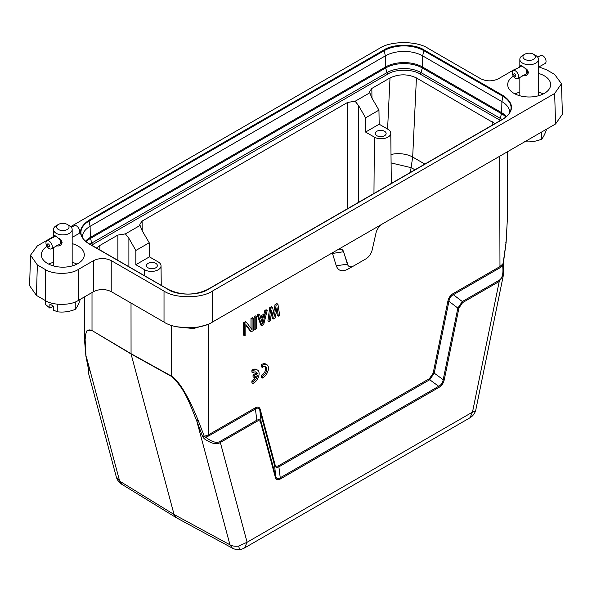 <?xml version="1.0" encoding="UTF-8"?>
<svg xmlns="http://www.w3.org/2000/svg" width="592" height="592" viewBox="0 0 592 592"><rect width="100%" height="100%" fill="white"/><g stroke="black" fill="none" stroke-linecap="round" stroke-linejoin="round"><path stroke-width="0.89" d="M351.596 267.029L347.985 269.116C342.176 272.076 338.269 270.973 336.271 265.815L332.489 253.457L331.564 253.198M503.045 263.181L502.66 265.741L499.974 267.791L453.354 294.705C450.875 295.948 449.402 298.146 448.936 301.291L434.232 373.152L429.725 379.746L279.069 466.725C276.693 467.761 275.191 467.295 274.562 465.334L259.851 410.456C259.155 407.977 257.675 407.488 255.411 408.991L255.1 407.932C257.794 406.43 259.525 406.985 260.28 409.597L274.991 464.483C275.532 466.333 276.782 466.718 278.743 465.645L429.4 378.658L433.159 373.167L447.863 301.306C448.618 297.813 450.342 295.267 453.043 293.647L499.663 266.733L503.074 263.817L506.042 242.661L507.411 218.263L507.411 151.774M273.689 312.828L275.036 304.599L276.819 303.57L277.922 304.207L279.705 315.373L278.366 316.143L277.026 307.574L275.25 317.941L273.467 318.97L271.684 310.659L270.344 320.775L269.012 321.545L270.796 308.321L272.572 307.292L274.355 316.121L276.138 305.235L275.036 304.599M278.366 316.143L277.263 315.506L276.508 310.63M273.467 318.97L272.364 318.333L271.314 313.442M269.012 321.545L267.91 320.908L269.693 307.685L271.476 306.656L272.572 307.292M260.783 325.023L257.217 314.892L258.556 314.115L259.659 314.752L260.547 317.349L265.001 314.781L265.889 311.155L267.229 310.378L263.662 324.631L261.886 325.659L260.783 325.023M260.184 316.291L263.899 314.145L264.794 310.519L266.126 309.749L267.229 310.378M255.196 329.515L254.101 328.886L254.101 316.69L255.433 315.921L256.536 316.557L256.536 328.745L255.196 329.515L255.196 317.327L254.101 316.69M250.978 328.294L250.978 318.489L252.318 317.719L253.42 318.355L253.42 330.543L251.415 331.705L245.843 324.542L245.843 334.917L244.511 335.694L244.511 323.498L246.509 322.344L252.081 329.759L252.081 319.125L250.978 318.489M251.415 331.705L250.312 331.069L245.843 325.319M244.511 335.694L243.408 335.057L243.408 322.862L245.414 321.708L246.509 322.344M255.818 376.49A5.432 3.138 -60 0 1 251.903 380.915L251.903 382.832L253.006 383.468L253.946 382.95A7.777 4.492 120 0 0 258.748 376.09A7.777 4.492 120 0 0 257.498 370.067A7.777 4.492 120 0 0 253.006 370.844L251.903 370.207L251.903 372.146L253.006 372.782A5.432 3.138 -60 0 1 256.306 372.124A5.432 3.138 -60 0 1 257.335 373.693L256.24 373.056L253.043 374.899L253.043 376.823L254.146 377.459L257.342 375.609A5.432 3.138 -60 0 1 253.006 381.551L251.903 380.915M255.7 371.902A5.432 3.138 -60 0 1 256.24 373.056M257.498 370.067L256.395 369.438A7.777 4.492 120 0 0 251.903 370.207M266.822 364.672L265.727 364.036A7.777 4.492 120 0 0 261.235 364.805L261.235 366.744L262.337 367.38L263.085 366.907A5.432 3.138 -60 0 1 265.63 366.729A5.432 3.138 -60 0 1 266.348 371.458A5.432 3.138 -60 0 1 262.337 376.149L261.235 375.513L261.235 377.43L262.337 378.066L263.27 377.555A7.777 4.492 120 0 0 268.08 370.688A7.777 4.492 120 0 0 266.822 364.672A7.777 4.492 120 0 0 262.337 365.442L261.235 364.805M265.031 366.507A5.432 3.138 -60 0 1 265.053 371.325A5.432 3.138 -60 0 1 261.235 375.513M533.57 54.249A6.223 3.589 180 0 1 533.473 59.385A6.223 3.589 180 0 1 524.727 59.296A6.223 3.589 180 0 1 524.771 54.249A6.223 3.589 180 0 1 524.867 54.19A6.223 3.589 180 0 1 533.57 54.249L535.767 55.515A9.331 5.387 180 0 1 535.915 55.604A9.331 5.387 180 0 1 538.505 59.326A9.331 5.387 180 0 1 535.619 63.218A9.331 5.387 180 0 1 522.425 63.055A9.331 5.387 180 0 1 519.835 59.326A9.331 5.387 180 0 1 522.573 55.515A9.331 5.387 180 0 1 522.721 55.433M519.843 67.251C519.495 64.965 520.361 64.624 522.425 66.23L527.583 70.315L528.449 72.446C527.435 75.487 525.43 76.464 522.425 75.369M527.872 71.188L527.872 71.95L526.71 72.461A4.588 2.59 -118.9 0 0 526.71 71.699L527.812 71.092L526.813 71.765A4.743 2.679 61.1 0 1 526.813 72.527M527.694 70.685L527.812 71.092M526.451 70.418L527.324 70.011L527.738 70.737L526.651 71.262A4.588 2.59 -118.9 0 0 526.451 70.418L527.287 69.952M525.252 74.37L525.504 74.466A4.743 2.679 61.1 0 0 525.733 74.385L526.31 73.889M526.998 73.504L525.918 74.104A4.588 2.59 -118.9 0 0 526.295 73.719L526.991 73.334L526.384 73.845A4.743 2.679 61.1 0 1 525.999 74.229M527.738 72.394L526.451 73.445A4.588 2.59 -118.9 0 0 526.651 72.838L527.694 72.261L526.754 72.942A4.743 2.679 61.1 0 1 526.554 73.541M527.812 71.854L527.694 72.261M522.151 66.067L521.182 66.245M538.505 67.162L545.099 63.514A4.588 2.59 -118.9 0 0 545.817 59.859A4.588 2.59 -118.9 0 0 542.886 55.752A4.588 2.59 -118.9 0 0 540.666 55.485L537.691 57.128M525.918 69.109L525.999 69.086A4.743 2.679 61.1 0 1 526.384 69.93L526.295 69.952A4.588 2.59 -118.9 0 0 525.918 69.109L526.229 68.931M525.814 68.583L525.666 68.665A4.588 2.59 -118.9 0 0 525.4 68.25M515.462 70.899A4.588 2.59 61.1 0 1 518.4 75.006A4.588 2.59 61.1 0 1 517.674 78.662A4.588 2.59 61.1 0 1 515.462 78.396A4.588 2.59 61.1 0 1 512.524 74.289A4.588 2.59 61.1 0 1 513.242 70.633A4.588 2.59 61.1 0 1 515.462 70.899M526.961 69.612L526.384 69.93M526.554 70.441A4.743 2.679 61.1 0 1 526.754 71.284M521.855 65.986A4.588 2.59 -118.9 0 0 521.434 66.112L521.374 65.971A4.743 2.679 61.1 0 1 521.604 65.89M514.781 73.815A1.48 0.836 61.1 0 1 515.81 75.635A1.48 0.836 61.1 0 1 514.781 76.227A1.48 0.836 61.1 0 1 513.76 74.407A1.48 0.836 61.1 0 1 514.781 73.815M67.229 224.427A6.223 3.589 180 0 1 67.133 229.563A6.223 3.589 180 0 1 58.379 229.481A6.223 3.589 180 0 1 58.43 224.427A6.223 3.589 180 0 1 58.527 224.368A6.223 3.589 180 0 1 67.229 224.427L69.427 225.7A9.331 5.387 180 0 1 69.575 225.781A9.331 5.387 180 0 1 72.165 229.511A9.331 5.387 180 0 1 69.279 233.403A9.331 5.387 180 0 1 56.085 233.233A9.331 5.387 180 0 1 53.495 229.511A9.331 5.387 180 0 1 56.233 225.7A9.331 5.387 180 0 1 56.381 225.611M53.502 237.436C53.154 235.142 54.013 234.802 56.085 236.408L61.242 240.493L62.108 242.624C61.094 245.665 59.089 246.642 56.085 245.554M61.524 241.366L61.524 242.128L60.362 242.646A4.588 2.59 -118.9 0 0 60.362 241.884L61.464 241.27L60.473 241.95A4.743 2.679 61.1 0 1 60.473 242.713M61.353 240.863L61.464 241.27M60.998 240.189L61.398 240.914L60.31 241.44A4.588 2.59 -118.9 0 0 60.11 240.596L60.946 240.137M58.911 244.548L59.163 244.651A4.743 2.679 61.1 0 0 59.385 244.57L59.97 244.067M60.658 243.682L59.57 244.281A4.588 2.59 -118.9 0 0 59.955 243.897L60.65 243.512L60.036 244.022A4.743 2.679 61.1 0 1 59.659 244.415M61.398 242.572L60.11 243.623A4.588 2.59 -118.9 0 0 60.31 243.016L61.353 242.446L60.414 243.12A4.743 2.679 61.1 0 1 60.214 243.726M61.464 242.032L61.353 242.446M55.507 236.171A4.588 2.59 -118.9 0 0 55.093 236.289L56.107 236.423M72.165 237.34L78.758 233.699A4.588 2.59 -118.9 0 0 79.476 230.036A4.588 2.59 -118.9 0 0 76.538 225.937A4.588 2.59 -118.9 0 0 74.326 225.663L71.351 227.306M59.57 239.286L59.659 239.264A4.743 2.679 61.1 0 1 60.036 240.108L59.955 240.13A4.588 2.59 -118.9 0 0 59.57 239.286L59.888 239.109M59.281 238.606A4.743 2.679 61.1 0 1 59.385 238.776L59.326 238.842A4.588 2.59 -118.9 0 0 59.059 238.428M49.114 241.085A4.588 2.59 61.1 0 1 52.052 245.184A4.588 2.59 61.1 0 1 51.334 248.847A4.588 2.59 61.1 0 1 49.114 248.573A4.588 2.59 61.1 0 1 46.183 244.474A4.588 2.59 61.1 0 1 46.901 240.811A4.588 2.59 61.1 0 1 49.114 241.085M60.621 239.79L60.036 240.108M60.11 240.596L60.983 240.189M60.214 240.618A4.743 2.679 61.1 0 1 60.414 241.462M54.397 236.674A4.743 2.679 61.1 0 1 54.76 236.304L54.841 236.423M48.44 243.993A1.48 0.836 61.1 0 1 49.462 245.821A1.48 0.836 61.1 0 1 48.44 246.405A1.48 0.836 61.1 0 1 47.419 244.585A1.48 0.836 61.1 0 1 48.44 243.993M53.31 306.434L49.869 308.099L49.869 304.022L53.31 306.094L53.31 310.171L57.794 311.843C63.699 312.509 69.508 311.688 75.243 309.379C76.945 307.514 78.625 304.199 80.275 299.426L80.275 299.315M45.384 300.588L45.384 304.347L49.869 308.099M75.243 301.957L75.243 309.379M57.794 311.843L57.794 304.273M494.912 123.617L416.428 77.929C407.629 73.822 398.83 73.822 390.017 77.944L371.828 88.445L369.549 91.686L369.815 92.789L355.141 101.254L347.63 102.416L142.087 221.09L139.808 224.324L140.075 225.426L125.4 233.892L117.889 235.054L99.693 245.562L96.518 248.004M378.954 110.119L379.169 124.216L387.967 129.293A9.605 5.543 180 0 1 390.779 133.185A9.605 5.543 180 0 1 384.874 138.336A9.605 5.543 180 0 1 374.381 137.137L365.582 132.06L365.582 117.838L378.954 110.119L371.872 97.998L369.815 92.789M125.4 233.892L128.886 238.287L128.886 266.689M140.075 225.426L142.132 230.643L149.214 242.764L135.842 250.483L128.886 238.287M355.141 101.254L358.626 105.65L358.626 202.301M365.582 117.838L358.626 105.65M416.428 77.929L412.676 157.05L410.397 172.413M135.842 264.698L149.428 256.854L158.227 261.938A9.605 5.543 180 0 1 161.039 265.823A9.605 5.543 180 0 1 155.134 270.973A9.605 5.543 180 0 1 144.64 269.774L135.842 264.698L135.842 250.483M149.428 256.854L149.214 242.764M365.582 132.06L379.169 124.216M376.838 135.716A5.446 3.145 180 0 1 375.247 133.518A5.446 3.145 180 0 1 378.591 130.595A5.446 3.145 180 0 1 384.541 131.276A5.446 3.145 180 0 1 386.132 133.518A5.446 3.145 180 0 1 382.758 136.404A5.446 3.145 180 0 1 376.838 135.716M148.067 267.799A5.446 3.145 180 0 1 146.476 265.593A5.446 3.145 180 0 1 149.82 262.678A5.446 3.145 180 0 1 155.77 263.351A5.446 3.145 180 0 1 157.361 265.593A5.446 3.145 180 0 1 153.987 268.487A5.446 3.145 180 0 1 148.067 267.799M82.369 237.533A26.44 15.266 180 0 1 82.362 237.37A26.44 15.266 180 0 1 90.102 226.329L385.311 55.9A26.44 15.266 180 0 1 422.703 55.9L501.898 101.617A26.44 15.266 180 0 1 509.638 112.65A26.44 15.266 180 0 1 509.631 112.813M53.495 236.571L37.348 245.895L30.525 255.182L37.348 264.935L45.236 269.486C52.658 274.629 70.796 274.629 78.225 269.486L93.625 260.598C99.493 257.86 105.354 257.86 111.222 260.598L164.021 291.079C174.914 298.62 201.517 298.62 212.41 291.079L554.652 93.492L561.475 83.731L554.652 74.444L546.764 69.893L538.957 66.911M518.215 67.88L513.775 69.893L498.375 78.78C492.507 81.526 486.646 81.526 480.778 78.78L427.979 48.3C417.086 40.767 390.483 40.767 379.59 48.3L70.714 226.625M538.505 73.438A21.467 12.395 180 0 1 550.634 84.678A21.467 12.395 180 0 1 544.351 93.366A21.467 12.395 180 0 1 521.019 96.067A21.467 12.395 180 0 1 507.707 84.678A21.467 12.395 180 0 1 513.375 76.213M72.165 243.623A21.467 12.395 180 0 1 84.293 254.856A21.467 12.395 180 0 1 78.003 263.544A21.467 12.395 180 0 1 54.679 266.245A21.467 12.395 180 0 1 41.366 254.856A21.467 12.395 180 0 1 47.027 246.39M30.525 255.182L29.6 285.662L36.43 295.415L45.236 300.499C52.658 305.642 70.796 305.642 78.225 300.499L93.625 291.612L93.625 260.598M111.222 260.598L111.222 291.612L164.021 322.092C174.914 329.626 201.517 329.626 212.41 322.092L555.57 123.972L562.4 114.212L561.475 83.731M111.222 291.612C105.354 288.866 99.493 288.866 93.625 291.612M76.923 264.128A21.268 12.277 0 0 0 72.165 262.286M53.495 262.286A21.268 12.277 0 0 0 48.736 264.128M543.264 93.95A21.268 12.277 0 0 0 538.505 92.108M519.835 92.108A21.268 12.277 0 0 0 515.077 93.95M382.299 224.005A9.331 5.387 120 0 0 375.979 233.085L372.205 249.809A9.331 5.387 -60 0 1 365.878 258.889L353.705 265.919A9.331 5.387 -60 0 1 349.036 266.378A9.331 5.387 -60 0 1 347.386 264.136L343.604 251.778A9.331 5.387 120 0 0 341.954 249.535A9.331 5.387 120 0 0 337.285 249.994M176.779 326.747L193.355 328.582L208.48 324.261L210.256 323.232M343.604 251.778L341.836 249.535L340.215 249.099M332.489 253.457L343.515 251.726L348.2 265.682M84.589 296.829L84.589 340.896L86.417 331.017L92.012 330.247L92.012 292.544M85.958 355.607L85.115 339.49C85.722 334.968 85.433 327.783 92.049 330.551L131.061 353.979L131.017 303.037M92.049 330.551L131.017 353.676L171.414 376.09C176.246 379.354 181.137 385.547 186.088 394.657C189.84 401.213 193.873 409.797 198.187 420.401L204.292 436.319L208.48 434.846L208.48 324.261M88.711 370.577L86.358 356.821L119.658 481.126L121.76 484.249M255.1 407.932L208.48 434.846L208.791 435.904L205.676 437.199L204.292 436.319L202.627 436.622L204.21 438.716L205.676 437.199C211.929 442.024 216.724 443.43 220.054 441.417L256.647 420.29C258.985 419.262 260.465 419.728 261.087 421.689L260.658 422.54C260.117 420.697 258.889 420.305 256.958 421.349L220.357 442.476C216.672 444.925 211.292 443.674 204.21 438.716M198.187 420.401L196.648 420.498L202.627 436.622M243.408 322.862L244.511 323.498M252.081 319.125L253.42 318.355M255.196 317.327L256.536 316.557M264.794 310.519L265.889 311.155M263.899 314.145L265.001 314.781M257.217 314.892L258.319 315.529L259.659 314.752M261.886 325.659L258.319 315.529M269.693 307.685L270.796 308.321M276.138 305.235L277.922 304.207M447.863 301.306L448.936 301.291L457.853 308.084L462.322 301.543L453.354 294.705L453.043 293.647M278.743 465.645L280.245 477.766L438.694 386.287C441.195 384.978 442.698 382.78 443.201 379.694L434.232 373.152L433.159 373.167M503.622 273.815L503.437 274.895L499.226 281.474L498.915 280.416L462.322 301.543L462.626 302.601L458.926 308.069L457.853 308.084L443.201 379.694L444.274 379.679C443.519 383.157 441.765 385.718 439.012 387.368L438.694 386.287L429.725 379.746L429.4 378.658M260.28 409.597L259.844 410.456L261.087 421.689L275.739 476.375L274.562 465.334L274.991 464.483M506.042 242.661L505.642 242.098L506.042 242.661M171.414 325.334L171.451 376.394L131.061 353.979L174.07 514.5L119.658 481.126L116.298 476.9L88.208 372.102L88.785 372.072L88.955 370.999M88.748 370.688L88.785 372.072M176.483 517.815L232.367 548.118L229.955 544.803A12.447 8.799 -15 0 0 238.62 546.083L247.101 542.257L220.054 441.417M264.779 315.943L262.774 324.105L260.769 318.259L264.779 315.943M498.915 280.416C502.319 278.543 503.57 273.652 502.66 265.741L503.215 266.089M280.253 477.759C277.959 479.224 276.457 478.758 275.746 476.375L275.31 477.226L260.658 422.54M462.626 302.601L499.226 281.474L472.49 412.128A12.447 5.076 11.6 0 0 475.879 409.546L503.437 274.88M176.446 517.793L174.07 514.5L229.955 544.803L196.648 420.498C190.646 406.911 185.992 389.462 171.451 376.394M280.245 477.766L280.571 478.847C277.826 480.378 276.079 479.838 275.31 477.226M263.314 316.794L262.041 321.974M208.791 435.904L255.411 408.991L256.958 421.349M546.616 129.137L546.616 129.248C544.966 134.021 543.286 137.337 541.584 139.201L541.584 132.046M524.142 141.658C530.04 142.332 535.856 141.51 541.584 139.201M253.006 381.551L253.006 383.468M253.006 370.844L253.006 372.782M257.335 373.693L254.146 375.535L253.043 374.899M254.146 375.535L254.146 377.459M262.337 365.442L262.337 367.38M262.337 376.149L262.337 378.066M499.974 267.791L499.663 156.244M527.901 71.565L528.449 72.446M61.561 241.743L62.108 242.624M91.619 245.169L388.034 73.978C395.219 69.005 412.794 69.005 419.98 73.978L500.381 120.457M371.828 88.445L371.968 98.168M390.017 77.944L387.59 129.078M424.841 164.073L412.676 157.05A18.663 9.953 2.7 0 0 391.009 154.497M492.329 121.752L492.115 125.23M99.693 245.562L99.989 250.002M117.889 235.054L117.889 260.339M142.087 221.09L142.235 230.806M347.63 102.416L347.63 208.65M499.167 119.702A1.554 0.895 120 0 0 500.188 118.311A24.035 13.875 180 0 1 502.031 119.503M419.98 73.978A1.554 0.895 120 0 0 421.001 72.594L500.188 118.311L501.528 113.686A25.922 14.963 180 0 1 505.864 117.009M388.034 73.978A1.554 0.895 60 0 1 387.013 72.594A24.035 13.875 180 0 1 421.001 72.594L422.333 67.969L501.528 113.686A3.108 1.798 120 0 0 501.683 112.709A26.144 15.096 180 0 1 506.471 116.506M92.833 244.415A1.554 0.895 60 0 1 91.812 243.031L387.013 72.594L385.673 67.969A25.922 14.963 180 0 1 422.333 67.969A3.108 1.798 120 0 0 422.496 66.992L501.683 112.709L501.898 101.617L502.911 96.333A27.883 16.095 180 0 1 510.637 110.563A27.883 16.095 180 0 1 503.23 118.911M89.969 244.222A24.035 13.875 180 0 1 91.812 243.031L90.472 238.398L385.673 67.969A3.108 1.798 60 0 1 385.518 66.992A26.144 15.096 180 0 1 422.496 66.992L422.703 55.9L423.724 50.616L502.911 96.333L503.341 95.704L424.146 49.987L423.724 50.616A27.883 16.095 180 0 0 384.289 50.616L385.311 55.9L385.518 66.992L90.317 237.422L90.102 226.329L89.089 221.053L384.289 50.616L383.868 49.987L88.659 220.416L89.089 221.053A27.883 16.095 180 0 0 81.363 235.276L81.363 235.276A27.883 16.095 180 0 0 88.77 243.63M391.097 162.926L411.322 167.714L414.925 169.793M144.596 275.761L144.64 269.774M373.959 193.451L374.381 137.137M86.136 241.721A25.922 14.963 180 0 1 90.472 238.398A3.108 1.798 60 0 1 90.317 237.422A26.144 15.096 180 0 0 85.529 241.225M502.911 119.103L503.341 118.962C514.204 111.207 514.204 103.459 503.341 95.704M424.146 49.987C415.081 43.712 392.933 43.712 383.868 49.987M88.659 220.416C77.796 228.172 77.796 235.919 88.659 243.675L89.089 243.815M88.659 243.675L168.276 289.532M167.854 289.392C176.919 295.667 199.067 295.667 208.132 289.392L207.711 289.532M208.132 289.392L503.341 118.962M45.236 269.486L45.236 300.499M78.225 300.499L78.225 269.486M37.348 264.935L36.43 295.415M554.652 93.492L555.57 123.972M212.41 291.079L212.41 322.092M164.021 291.079L164.021 322.092M336.271 265.815L347.386 264.136M469.907 417.826L244.518 547.955L247.101 542.257L472.49 412.128L469.907 417.826A12.447 12.447 0 0 0 475.879 409.546M458.926 308.069L444.274 379.679M439.012 387.368L280.571 478.847M238.62 546.083A12.447 1.413 81.6 0 0 240.123 549.487A12.447 12.447 0 0 0 244.518 547.955M538.505 95.763L538.505 59.326M527.583 70.315L527.176 69.797M525.918 74.111L517.674 78.662M72.165 265.941L72.165 229.511M61.242 240.493L60.835 239.975M59.577 244.289L51.334 248.847M390.779 133.185L391.312 183.424M161.039 265.823L161.246 285.374M81.363 235.276C82.369 238.45 84.908 241.24 88.97 243.645L168.165 289.362C181.381 295.623 194.605 295.623 207.822 289.362L503.03 118.933C507.092 116.528 509.631 113.738 510.637 110.563M84.589 340.896L85.899 356.118L88.77 370.733M507.411 218.263L506.116 242.528L503.311 263.581L503.437 274.895M89.251 370.096L88.215 372.109M176.216 517.66L121.804 484.286M232.523 548.199A12.447 12.447 0 0 0 240.123 549.487M55.093 236.289L46.901 240.811M58.43 224.427L56.233 225.7M53.495 265.941L53.495 247.648M53.495 237.17L53.495 229.511M521.434 66.104L513.242 70.633M524.771 54.249L522.573 55.515M519.835 95.763L519.835 77.471M519.835 66.985L519.835 59.326M116.291 476.9A12.447 12.447 0 0 0 121.656 484.189"/></g></svg>
